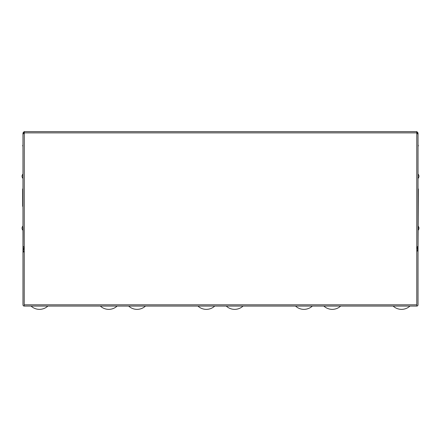 <?xml version="1.0" encoding="UTF-8"?>
<svg xmlns="http://www.w3.org/2000/svg" width="441" height="441" viewBox="0 0 441 441"><rect width="100%" height="100%" fill="white"/><g stroke="black" fill="none" stroke-linecap="round" stroke-linejoin="round"><path stroke-width="0.66" d="M31.057 306.076A12.392 12.392 0 0 0 47.865 306.076M100.339 306.076A12.392 12.392 0 0 0 117.146 306.076M416.784 251.012L418.018 251.012L418.018 304.836A1.24 1.24 0 0 1 416.784 306.076L24.216 306.076A1.24 1.24 0 0 1 22.982 304.836L22.982 251.965L24.216 251.965M22.982 223.846L22.982 226.013A2.993 2.993 0 0 0 22.982 230.351L22.982 232.523M23.092 227.573L22.982 251.965L23.092 251.155L24.216 251.475M418.018 232.523L418.018 223.846M418.018 180.595L418.018 178.423A2.993 2.993 0 0 0 418.95 176.257A2.993 2.993 0 0 1 418.018 178.423M418.95 176.257A2.993 2.993 0 0 0 418.018 174.085L418.018 171.918M418.018 164.168L418.018 188.957L418.333 188.957L418.018 251.012L417.908 250.521L416.784 250.841M24.283 132.917L24.216 306.076M24.216 304.836L416.784 304.836L416.784 306.076M23.092 246.558L23.092 251.155L24.145 247.429M22.982 249.562L22.982 235.312M22.982 178.423L22.982 174.085A2.993 2.993 0 0 0 22.982 178.423M417.908 246.558L417.908 250.521L417.01 247.335M418.018 249.562L418.018 235.312M418.95 228.184A2.993 2.993 0 0 1 418.018 230.351A2.993 2.993 0 0 0 418.018 226.013M416.784 304.836L416.784 132.879L24.238 132.879M416.717 132.939L418.018 134.24L418.018 246.216L416.717 247.517M416.728 132.901L416.762 131.639L416.784 132.879M24.283 247.517L22.982 246.216L22.982 134.24L24.238 132.917L24.216 131.639L416.762 131.639M24.283 131.639L24.272 132.945M24.106 131.65L22.982 132.939L24.216 132.939M416.894 131.65L418.018 132.939L416.784 132.978M22.982 132.939L22.982 134.24M418.018 153.016L418.018 132.939M22.982 206.311L22.667 206.311L22.667 188.957L22.982 188.957M22.982 144.654L22.667 145.894L22.982 145.894M418.018 144.654L418.333 145.894L418.018 145.894M197.937 306.076A12.392 12.392 0 0 0 214.745 306.076M295.536 306.076A12.392 12.392 0 0 0 312.344 306.076M128.656 306.076A12.392 12.392 0 0 0 145.464 306.076M226.255 306.076A12.392 12.392 0 0 0 243.063 306.076M323.854 306.076A12.392 12.392 0 0 0 340.661 306.076M393.135 306.076A12.392 12.392 0 0 0 409.943 306.076"/></g></svg>
